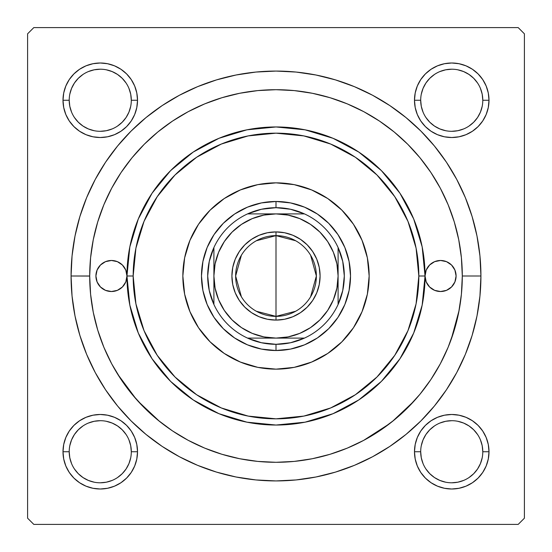 <?xml version="1.0" encoding="UTF-8"?>
<svg xmlns="http://www.w3.org/2000/svg" width="552" height="552" viewBox="0 0 552 552"><rect width="100%" height="100%" fill="white"/><g stroke="black" fill="none" stroke-linecap="round" stroke-linejoin="round"><path stroke-width="0.83" d="M63.715 444.477L62.997 451.743L63.715 444.477L62.997 451.743L63.715 459.009L65.833 465.998L69.276 472.443L73.913 478.087L79.557 482.724L86.002 486.167L92.991 488.285L100.257 489.003L107.523 488.285L114.512 486.167L120.957 482.724L126.601 478.087L131.238 472.443L134.681 465.998L136.799 459.009L137.517 451.743L136.799 444.477L134.681 437.488L131.238 431.043L126.601 425.399L120.957 420.762L114.512 417.319L107.523 415.201L100.257 414.483L92.991 415.201L86.002 417.319L79.557 420.762L73.913 425.399L69.276 431.043L65.833 437.488L63.715 444.477L62.997 451.743L69.207 451.743A31.05 31.05 0 0 0 100.257 482.793A31.05 31.05 0 0 0 131.307 451.743A31.05 31.05 0 0 0 100.257 420.693A31.05 31.05 0 0 0 69.207 451.743L62.997 451.743A37.26 37.26 0 0 1 100.257 414.483A37.26 37.26 0 0 1 137.517 451.743L131.307 451.743A31.05 31.05 0 0 1 100.257 482.793A31.05 31.05 0 0 1 69.207 451.743A31.05 31.05 0 0 1 100.257 420.693A31.05 31.05 0 0 1 131.307 451.743L130.714 445.685L128.94 439.861M63.715 92.991L62.997 100.257L63.715 92.991L62.997 100.257L63.715 107.523L65.833 114.512L69.276 120.957L73.913 126.601L79.557 131.238L86.002 134.681L92.991 136.799L100.257 137.517L107.523 136.799L114.512 134.681L120.957 131.238L126.601 126.601L131.238 120.957L134.681 114.512L136.799 107.523L137.517 100.257L136.799 92.991L134.681 86.002L131.238 79.557L126.601 73.913L120.957 69.276L114.512 65.833L107.523 63.715L100.257 62.997L92.991 63.715L86.002 65.833L79.557 69.276L73.913 73.913L69.276 79.557L65.833 86.002L63.715 92.991L62.997 100.257L69.207 100.257A31.05 31.05 0 0 0 100.257 131.307A31.05 31.05 0 0 0 131.307 100.257A31.05 31.05 0 0 0 100.257 69.207A31.05 31.05 0 0 0 69.207 100.257L62.997 100.257A37.26 37.26 0 0 1 100.257 62.997A37.26 37.26 0 0 1 137.517 100.257L131.307 100.257A31.05 31.05 0 0 1 100.257 131.307A31.05 31.05 0 0 1 69.207 100.257A31.05 31.05 0 0 1 100.257 69.207A31.05 31.05 0 0 1 131.307 100.257L130.714 94.199L128.94 88.375M415.201 92.991L414.483 100.257L415.201 92.991L414.483 100.257L415.201 107.523L417.319 114.512L420.762 120.957L425.399 126.601L431.043 131.238L437.488 134.681L444.477 136.799L451.743 137.517L459.009 136.799L465.998 134.681L472.443 131.238L478.087 126.601L482.724 120.957L486.167 114.512L488.285 107.523L489.003 100.257L488.285 92.991L486.167 86.002L482.724 79.557L478.087 73.913L472.443 69.276L465.998 65.833L459.009 63.715L451.743 62.997L444.477 63.715L437.488 65.833L431.043 69.276L425.399 73.913L420.762 79.557L417.319 86.002L415.201 92.991L414.483 100.257L420.693 100.257A31.05 31.05 0 0 0 451.743 131.307A31.05 31.05 0 0 0 482.793 100.257A31.05 31.05 0 0 0 451.743 69.207A31.05 31.05 0 0 0 420.693 100.257L414.483 100.257A37.26 37.26 0 0 1 451.743 62.997A37.26 37.26 0 0 1 489.003 100.257L482.793 100.257A31.05 31.05 0 0 1 451.743 131.307A31.05 31.05 0 0 1 420.693 100.257A31.05 31.05 0 0 1 451.743 69.207A31.05 31.05 0 0 1 482.793 100.257L482.2 94.199L480.426 88.375M415.201 444.477L414.483 451.743L415.201 444.477L414.483 451.743L415.201 459.009L417.319 465.998L420.762 472.443L425.399 478.087L431.043 482.724L437.488 486.167L444.477 488.285L451.743 489.003L459.009 488.285L465.998 486.167L472.443 482.724L478.087 478.087L482.724 472.443L486.167 465.998L488.285 459.009L489.003 451.743L488.285 444.477L486.167 437.488L482.724 431.043L478.087 425.399L472.443 420.762L465.998 417.319L459.009 415.201L451.743 414.483L444.477 415.201L437.488 417.319L431.043 420.762L425.399 425.399L420.762 431.043L417.319 437.488L415.201 444.477L414.483 451.743L420.693 451.743A31.05 31.05 0 0 0 451.743 482.793A31.05 31.05 0 0 0 482.793 451.743A31.05 31.05 0 0 0 451.743 420.693A31.05 31.05 0 0 0 420.693 451.743L414.483 451.743A37.26 37.26 0 0 1 451.743 414.483A37.26 37.26 0 0 1 489.003 451.743L482.793 451.743A31.05 31.05 0 0 1 451.743 482.793A31.05 31.05 0 0 1 420.693 451.743A31.05 31.05 0 0 1 451.743 420.693A31.05 31.05 0 0 1 482.793 451.743L482.2 445.685L480.426 439.861M480.93 276L462.3 276L480.93 276L479.943 255.914L476.99 236.021L472.105 216.515L465.329 197.575L456.732 179.4L446.395 162.15L434.41 145.997L420.907 131.093L406.003 117.59L389.85 105.605L372.6 95.268L354.425 86.671L335.485 79.895L315.979 75.01L296.086 72.057L276 71.07L255.914 72.057L236.021 75.01L216.515 79.895L197.575 86.671L179.4 95.268L162.15 105.605L145.997 117.59L131.093 131.093L117.59 145.997L105.605 162.15L95.268 179.4L86.671 197.575L79.895 216.515L75.01 236.021L72.057 255.914L71.07 276A204.93 204.93 0 0 1 276 71.07A204.93 204.93 0 0 1 480.93 276A204.93 204.93 0 0 1 276 480.93A204.93 204.93 0 0 1 71.07 276L72.057 296.086L75.01 315.979L79.895 335.485L86.671 354.425L95.268 372.6L105.605 389.85L117.59 406.003L131.093 420.907L145.997 434.41L162.15 446.395L179.4 456.732L197.575 465.329L216.515 472.105L236.021 476.99L255.914 479.943L276 480.93L296.086 479.943L315.979 476.99L335.485 472.105L354.425 465.329L372.6 456.732L389.85 446.395L406.003 434.41L420.907 420.907L434.41 406.003L446.395 389.85L456.732 372.6L465.329 354.425L472.105 335.485L476.99 315.979L479.943 296.086L480.93 276M462.3 276.062L462.3 276A186.3 186.3 0 0 1 276 462.3A186.3 186.3 0 0 1 89.7 276L71.07 276L89.7 276.062M518.19 27.6L33.81 27.6L518.19 27.6L524.4 33.81L524.4 518.19L524.4 33.81L518.19 27.6M27.6 518.19L27.6 33.81L33.81 27.6L27.6 33.81L27.6 518.19L33.81 524.4L27.6 518.19M518.19 524.4L33.81 524.4L518.19 524.4L524.4 518.19L518.19 524.4M488.285 107.523L489.003 100.257L488.285 107.523L489.003 100.257L488.285 92.991M459.009 63.715L451.743 62.997L459.009 63.715L451.743 62.997L444.477 63.715M482.793 100.257L489.003 100.257A37.26 37.26 0 0 1 451.743 137.517A37.26 37.26 0 0 1 414.483 100.257L415.201 107.523M444.477 136.799L451.743 137.517L444.477 136.799L451.743 137.517L459.009 136.799M136.799 107.523L137.517 100.257L136.799 107.523L137.517 100.257L136.799 92.991M107.523 63.715L100.257 62.997L107.523 63.715L100.257 62.997L92.991 63.715M131.307 100.257L137.517 100.257A37.26 37.26 0 0 1 100.257 137.517A37.26 37.26 0 0 1 62.997 100.257L63.715 107.523M92.991 136.799L100.257 137.517L92.991 136.799L100.257 137.517L107.523 136.799M136.799 459.009L137.517 451.743L136.799 459.009L137.517 451.743L136.799 444.477M107.523 415.201L100.257 414.483L107.523 415.201L100.257 414.483L92.991 415.201M131.307 451.743L137.517 451.743A37.26 37.26 0 0 1 100.257 489.003A37.26 37.26 0 0 1 62.997 451.743L63.715 459.009M92.991 488.285L100.257 489.003L92.991 488.285L100.257 489.003L107.523 488.285M488.285 459.009L489.003 451.743L488.285 459.009L489.003 451.743L488.285 444.477M459.009 415.201L451.743 414.483L459.009 415.201L451.743 414.483L444.477 415.201M482.793 451.743L489.003 451.743A37.26 37.26 0 0 1 451.743 489.003A37.26 37.26 0 0 1 414.483 451.743L415.201 459.009M444.477 488.285L451.743 489.003L444.477 488.285L451.743 489.003L459.009 488.285M121.026 172.603L111.697 188.177L103.879 204.709L97.725 221.918L93.281 239.658L90.597 257.743L89.7 276L90.597 294.257L93.281 312.342L97.725 330.082L103.879 347.291L111.697 363.823L121.095 379.5L131.99 394.19L144.265 407.735L157.81 420.01L172.5 430.905L188.177 440.303L204.709 448.12L221.918 454.275L239.658 458.719L257.743 461.403L276 462.3L294.257 461.403L312.342 458.719L330.082 454.275L347.291 448.12L363.823 440.303L379.5 430.905L394.19 420.01L407.735 407.735L420.01 394.19L430.905 379.5L440.303 363.823L448.12 347.291L454.275 330.082L458.719 312.342L461.403 294.257L462.3 276L461.403 257.743L458.719 239.658L454.275 221.918L448.12 204.709L440.303 188.177L430.905 172.5L420.01 157.81L407.735 144.265L394.19 131.99L379.5 121.095L363.823 111.697L347.291 103.879L330.082 97.725L312.342 93.281L294.257 90.597L276 89.7L257.743 90.597L239.658 93.281L221.918 97.725L204.709 103.879L188.177 111.697L172.5 121.095L157.81 131.99L144.265 144.265L131.99 157.81L121.04 172.583M363.506 440.468L389.622 423.639M392.362 421.493L414.021 401.131M451.232 339.266L459.091 310.41M117.624 374.104L136.178 399.11M137.979 401.131L159.638 421.493M130.714 457.801L128.94 463.625L126.077 468.993L122.213 473.699L117.507 477.563M94.199 482.2L88.375 480.426L83.007 477.563L78.301 473.699L74.437 468.993M69.8 445.685L71.574 439.861L74.437 434.493L78.301 429.787L83.007 425.923M106.315 421.286L112.139 423.06L117.507 425.923L122.213 429.787L126.077 434.493M482.2 457.801L480.426 463.625L477.563 468.993L473.699 473.699L468.993 477.563M445.685 482.2L439.861 480.426L434.493 477.563L429.787 473.699L425.923 468.993M421.286 445.685L423.06 439.861L425.923 434.493L429.787 429.787L434.493 425.923M457.801 421.286L463.625 423.06L468.993 425.923L473.699 429.787L477.563 434.493M482.2 106.315L480.426 112.139L477.563 117.507L473.699 122.213L468.993 126.077M445.685 130.714L439.861 128.94L434.493 126.077L429.787 122.213L425.923 117.507M421.286 94.199L423.06 88.375L425.923 83.007L429.787 78.301L434.493 74.437M457.801 69.8L463.625 71.574L468.993 74.437L473.699 78.301L477.563 83.007M130.714 106.315L128.94 112.139L126.077 117.507L122.213 122.213L117.507 126.077M94.199 130.714L88.375 128.94L83.007 126.077L78.301 122.213L74.437 117.507M69.8 94.199L71.574 88.375L74.437 83.007L78.301 78.301L83.007 74.437M106.315 69.8L112.139 71.574L117.507 74.437L122.213 78.301L126.077 83.007M420.693 451.743L421.286 457.801L423.06 463.625M451.736 482.793L457.801 482.2L463.625 480.426M451.75 420.693L445.685 421.286L439.861 423.06M69.207 451.743L69.8 457.801L71.574 463.625M100.25 482.793L106.315 482.2L112.139 480.426M100.264 420.693L94.199 421.286L88.375 423.06M69.207 100.257L69.8 106.315L71.574 112.139M100.25 131.307L106.315 130.714L112.139 128.94M100.264 69.207L94.199 69.8L88.375 71.574M420.693 100.257L421.286 106.315L423.06 112.139M451.736 131.307L457.801 130.714L463.625 128.94M451.75 69.207L445.685 69.8L439.861 71.574M381.391 170.609L399.924 193.2L413.696 218.965L422.176 246.923L425.04 276A15.525 15.525 0 0 1 440.565 260.475A15.525 15.525 0 0 1 456.09 276L454.91 281.941L451.543 286.978L446.506 290.345L440.565 291.525L434.624 290.345L429.587 286.978L426.22 281.941L425.04 276L418.83 276A142.83 142.83 0 0 1 276 418.83A142.83 142.83 0 0 1 133.17 276L126.96 276A149.04 149.04 0 0 0 276 425.04A149.04 149.04 0 0 0 425.04 276A149.04 149.04 0 0 1 276 425.04A149.04 149.04 0 0 1 126.96 276L125.78 281.941L122.413 286.978L117.376 290.345L111.435 291.525L105.494 290.345L100.457 286.978L97.09 281.941L95.91 276A15.525 15.525 0 0 1 111.435 260.475A15.525 15.525 0 0 1 126.96 276L129.823 246.923L138.304 218.965L152.076 193.2L170.561 170.665M369.15 276A93.15 93.15 0 0 1 276 369.15A93.15 93.15 0 0 1 182.85 276L184.637 257.825L189.943 240.355L198.547 224.25L210.133 210.133L224.25 198.547L240.355 189.943L257.825 184.637L276 182.85L294.175 184.637L311.645 189.943L327.75 198.547L341.867 210.133L353.452 224.25L362.057 240.355L367.363 257.825L369.15 276L367.363 294.175L362.057 311.645L353.452 327.75L341.867 341.867L327.75 353.452L311.645 362.057L294.175 367.363L276 369.15L257.825 367.363L240.355 362.057L224.25 353.452L210.133 341.867L198.547 327.75L189.943 311.645L184.637 294.175L182.85 276A93.15 93.15 0 0 1 276 182.85A93.15 93.15 0 0 1 369.15 276A93.15 93.15 0 0 0 362.064 240.368M362.057 240.341A93.15 93.15 0 0 0 341.895 210.16M341.84 210.105A93.15 93.15 0 0 0 311.659 189.943M311.632 189.936A93.15 93.15 0 0 0 240.368 189.936M240.341 189.943A93.15 93.15 0 0 0 210.16 210.105M210.105 210.16A93.15 93.15 0 0 0 189.943 240.341M89.7 276A186.3 186.3 0 0 1 276 89.7A186.3 186.3 0 0 1 462.3 276M170.609 381.391L152.076 358.8L138.304 333.035L129.823 305.077L126.96 276A15.525 15.525 0 0 1 111.435 291.525A15.525 15.525 0 0 1 95.91 276L97.09 270.059L100.457 265.022L105.494 261.655L111.435 260.475L117.376 261.655L122.413 265.022L125.78 270.059L126.96 276A149.04 149.04 0 0 1 276 126.96A149.04 149.04 0 0 1 425.04 276L426.22 270.059L429.587 265.022L434.624 261.655L440.565 260.475L446.506 261.655L451.543 265.022L454.91 270.059L456.09 276A15.525 15.525 0 0 1 440.565 291.525A15.525 15.525 0 0 1 425.04 276L422.176 305.077L413.696 333.035L399.924 358.8L381.439 381.335M381.391 381.391L358.8 399.924L333.035 413.696L305.077 422.176L276 425.04L246.972 422.183M246.923 422.176L218.965 413.696L193.2 399.924L170.665 381.439M170.609 170.609L193.2 152.076L218.965 138.304L246.923 129.823L276 126.96L305.028 129.817M305.077 129.823L333.035 138.304L358.8 152.076L381.335 170.561M97.725 330.082L103.879 347.291M330.082 454.275L347.291 448.12M454.275 221.918L448.12 204.709M221.918 97.725L204.709 103.879M344.848 304.518L337.962 317.4L328.695 328.695L317.4 337.962L304.518 344.848L290.538 349.085L276 350.52L261.462 349.085L247.482 344.848L234.6 337.962L223.305 328.695L214.038 317.4L207.152 304.518L202.915 290.538L201.48 276L202.915 261.462L207.152 247.482L214.038 234.6L223.305 223.305L234.6 214.038L247.482 207.152L261.462 202.915L276 201.48L290.538 202.915L304.518 207.152L317.4 214.038L328.695 223.305L337.962 234.6L344.848 247.482L349.085 261.462L350.52 276L349.085 290.538L344.848 304.518L337.962 317.4M418.83 276L416.084 248.138L407.956 221.338L394.756 196.65L376.995 175.005L355.35 157.244L330.662 144.044L303.862 135.916L276 133.17L248.138 135.916L221.338 144.044L196.65 157.244L175.005 175.005L157.244 196.65L144.044 221.338L135.916 248.138L133.17 276L135.916 303.862L144.044 330.662L157.244 355.35L175.005 376.995L196.65 394.756L221.338 407.956L248.138 416.084L276 418.83L303.862 416.084L330.662 407.956L355.35 394.756L376.995 376.995L394.756 355.35L407.956 330.662L416.084 303.862L418.83 276L425.04 276A149.04 149.04 0 0 0 276 126.96A149.04 149.04 0 0 0 126.96 276L133.17 276A142.83 142.83 0 0 1 276 133.17A142.83 142.83 0 0 1 418.83 276M198.547 327.75L210.133 341.867M327.75 353.452L341.867 341.867M353.452 224.25L341.867 210.133M224.25 198.547L210.133 210.133M207.152 247.482L214.038 234.6M223.305 223.305L234.6 214.038L247.482 207.152M304.518 207.152L317.4 214.038M328.695 223.305L337.962 234.6L344.848 247.482M328.695 328.695L317.4 337.962L304.518 344.848M247.482 344.848L234.6 337.962M223.305 328.695L214.038 317.4L207.152 304.518M182.85 276A93.15 93.15 0 0 0 189.936 311.632M189.943 311.659A93.15 93.15 0 0 0 210.105 341.84M210.16 341.895A93.15 93.15 0 0 0 240.341 362.057M240.368 362.064A93.15 93.15 0 0 0 311.632 362.064M311.659 362.057A93.15 93.15 0 0 0 341.84 341.895M341.895 341.84A93.15 93.15 0 0 0 362.057 311.659M104.452 262.131L103.452 262.683M97.09 270.059L96.952 270.404M103.452 289.317L105.494 290.345M120.06 288.91L122.413 286.978M125.78 281.941L125.98 281.43M448.548 262.683L446.506 261.655M431.94 263.09L429.587 265.022M426.22 270.059L426.02 270.57M447.548 289.869L448.548 289.317M454.91 281.941L455.048 281.596M295.693 311.238L276 316.365A40.365 40.365 0 0 0 316.365 276A40.365 40.365 0 0 0 276 235.635L276 231.909A44.091 44.091 0 0 1 320.091 276A44.091 44.091 0 0 1 276 320.091L276 235.635A40.365 40.365 0 0 1 316.365 276A40.365 40.365 0 0 1 276 316.365L256.307 311.238M256.307 240.762L276 235.635L295.693 240.762M310.603 255.217L316.365 276L310.603 296.783M213.9 304.456A68.31 68.31 0 0 1 213.9 247.544L209.263 261.434L207.69 276L209.263 290.566L213.9 304.456A68.31 68.31 0 0 0 247.544 338.1L261.434 342.737L276 344.31A68.31 68.31 0 0 1 247.544 338.1L304.456 338.1A68.31 68.31 0 0 1 276 344.31L290.566 342.737L304.456 338.1A68.31 68.31 0 0 0 338.1 304.456L342.737 290.566L344.31 276L342.737 261.434L338.1 247.544A68.31 68.31 0 0 1 338.1 304.456L338.1 247.544A68.31 68.31 0 0 0 304.456 213.9L290.566 209.263L276 207.69L276 201.48A74.52 74.52 0 0 0 201.48 276A74.52 74.52 0 0 0 276 350.52L276 344.31L276 350.52A74.52 74.52 0 0 1 201.48 276A74.52 74.52 0 0 1 276 201.48A74.52 74.52 0 0 1 350.52 276A74.52 74.52 0 0 1 276 350.52A74.52 74.52 0 0 0 350.52 276A74.52 74.52 0 0 0 276 201.48L276 207.69L261.434 209.263L247.544 213.9A68.31 68.31 0 0 1 304.456 213.9L247.544 213.9A68.31 68.31 0 0 0 213.9 247.544L213.9 304.456A68.31 68.31 0 0 0 247.544 338.1L276 338.1L288.116 336.906L299.764 333.373L310.5 327.633L319.912 319.912L327.633 310.5L333.373 299.764L336.906 288.116L338.1 276L336.906 263.884L333.373 252.236L327.633 241.5L319.912 232.088L310.5 224.367L299.764 218.626L288.116 215.094L276 213.9L263.884 215.094L252.236 218.626L241.5 224.367L232.088 232.088L224.367 241.5L218.626 252.236L215.094 263.884L213.9 276L215.094 288.116L218.626 299.764L224.367 310.5L232.088 319.912L241.5 327.633L252.236 333.373L263.884 336.906L276 338.1L304.456 338.1A68.31 68.31 0 0 0 338.1 304.456L338.1 247.544A68.31 68.31 0 0 0 304.456 213.9L247.544 213.9A68.31 68.31 0 0 0 213.9 247.544L213.9 276A62.1 62.1 0 0 1 276 213.9A62.1 62.1 0 0 1 338.1 276A62.1 62.1 0 0 1 276 338.1A62.1 62.1 0 0 1 213.9 276L213.9 304.456M276 231.909L284.604 232.758L292.87 235.262L300.495 239.34L307.174 244.826L312.66 251.505L316.738 259.13L319.242 267.396L320.091 276L319.242 284.604L316.738 292.87L312.66 300.495L307.174 307.174L300.495 312.66L292.87 316.738L284.604 319.242L276 320.091L267.396 319.242L259.13 316.738L251.505 312.66L244.826 307.174L239.34 300.495L235.262 292.87L232.758 284.604L231.909 276L232.758 267.396L235.262 259.13L239.34 251.505L244.826 244.826L251.505 239.34L259.13 235.262L267.396 232.758L276 231.909L276 316.365A40.365 40.365 0 0 1 235.635 276A40.365 40.365 0 0 1 276 235.635A40.365 40.365 0 0 0 235.635 276A40.365 40.365 0 0 0 276 316.365L276 320.091A44.091 44.091 0 0 1 231.909 276A44.091 44.091 0 0 1 276 231.909M241.397 296.783L235.635 276L241.397 255.217"/></g></svg>
